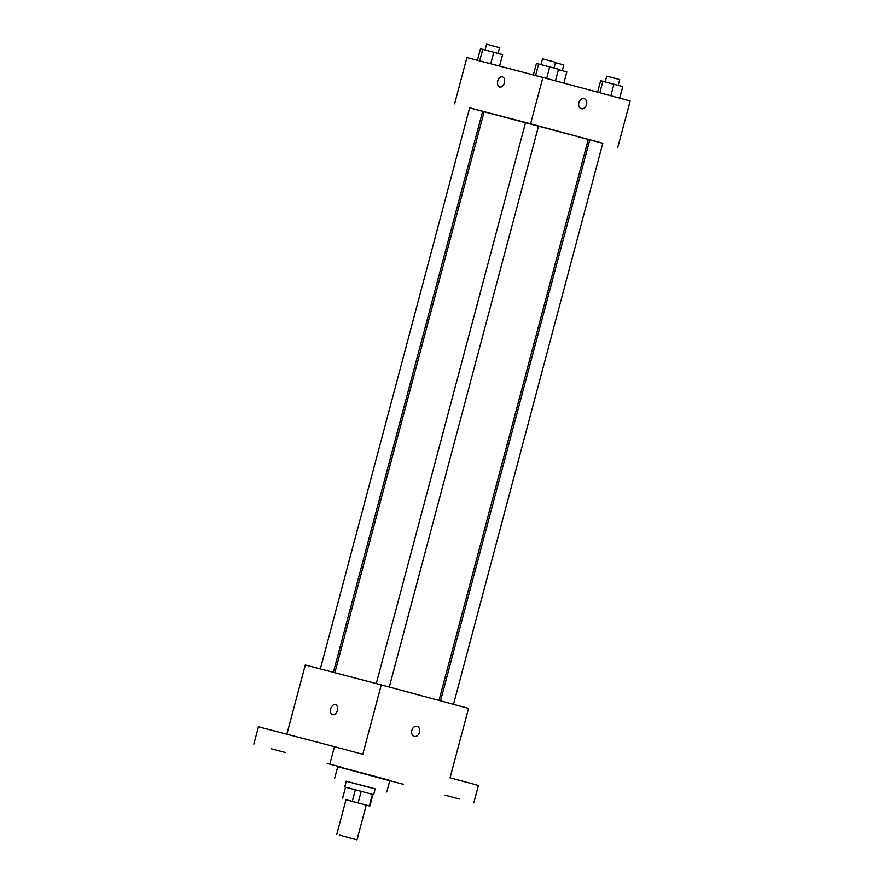 <?xml version="1.0" encoding="UTF-8"?>
<svg xmlns="http://www.w3.org/2000/svg" width="884" height="884" viewBox="0 0 884 884"><rect width="100%" height="100%" fill="white"/><g stroke="black" fill="none" stroke-linecap="round" stroke-linejoin="round"><path stroke-width="1.33" d="M339.257 835.048L357.014 839.8L339.257 835.048M336.76 834.408L345.998 799.7L369.866 806.053L345.998 799.722M369.324 805.888L372.396 794.318L361.202 791.313L358.131 802.882M352.274 801.324L355.346 789.755L345.6 787.202L342.528 798.771M355.346 789.755L361.202 791.313M372.396 794.318L345.456 787.18M342.373 798.738L345.6 787.202M344.738 786.981L346.274 781.191L370.241 787.522L375.203 788.893L373.667 794.672M346.263 781.268L375.181 788.959M334.704 778.108L337.787 766.538L372.96 775.809L389.855 780.395L386.772 791.965M389.789 780.66L403.435 784.318L389.767 780.705M271.266 748.792L285.642 752.593L271.266 748.792M327.191 763.444L341.567 767.246L327.191 763.444M444.983 795.158L459.36 798.959L444.983 795.158M389.767 780.738L337.743 766.726M473.802 802.805L478.421 785.445L450.055 777.809L468.531 708.393L381.28 684.89L362.805 754.317L334.45 746.682L329.831 764.03M411.856 730.328A5.238 3.956 -75.3 0 1 416.994 726.283A5.238 3.956 -75.3 0 1 419.491 732.35A5.238 3.956 -75.3 0 1 414.342 736.416A5.238 3.956 -75.3 0 1 411.856 730.328M334.45 746.682L258.459 726.781L253.841 744.14M381.28 684.89L305.289 665L286.869 734.217M335.39 704.592A5.238 3.437 105.1 0 1 335.412 704.603A5.238 3.437 105.1 0 1 337.368 710.548A5.238 3.437 105.1 0 1 332.682 714.714A5.238 3.437 105.1 0 1 330.726 708.769A5.238 3.437 105.1 0 1 335.39 704.592M335.401 704.592A5.238 3.437 105.1 0 1 335.412 704.603A5.238 3.437 105.1 0 0 330.726 708.78A5.238 3.437 105.1 0 0 332.693 714.714M416.994 726.283A5.238 3.956 -75.3 0 1 419.491 732.35A5.238 3.956 -75.3 0 1 414.342 736.416M334.87 672.746L484.156 111.682L527.173 122.887L538.577 125.937L389.28 687.045M538.577 125.97L588.291 139.385L439.005 700.437M333.367 672.348L482.653 111.296L469.647 107.837L320.351 668.945M440.508 700.846L589.794 139.771L598.579 142.092L602.8 143.23L453.503 704.338M602.789 143.285L469.636 107.881M482.631 111.384L484.123 111.793M588.258 139.484L589.761 139.882M530.588 123.738L542.909 77.46L630.159 100.953L617.839 147.23M578.865 102.632A5.238 3.956 -75.3 0 1 584.015 98.599A5.238 3.956 -75.3 0 1 586.512 104.666A5.238 3.956 -75.3 0 1 581.352 108.732A5.238 3.956 -75.3 0 1 578.865 102.632M542.909 77.46L466.918 57.559L454.597 103.837M499.703 87.03A5.238 3.437 105.1 0 1 497.747 81.085A5.238 3.437 105.1 0 1 502.41 76.908A5.238 3.437 105.1 0 1 502.421 76.908A5.238 3.437 105.1 0 1 504.377 82.864A5.238 3.437 105.1 0 1 499.703 87.03A5.238 3.437 105.1 0 1 497.736 81.085A5.238 3.437 105.1 0 1 502.41 76.908A5.238 3.437 105.1 0 1 502.432 76.908M584.004 98.599A5.238 3.956 -75.3 0 1 586.501 104.666A5.238 3.956 -75.3 0 1 581.352 108.732M499.548 66.101L502.598 54.642L482.73 49.338L480.487 48.786L477.415 60.311M493.78 52.266L490.719 63.792M482.73 49.338L479.658 60.897M485.051 49.957L486.576 44.2L488.178 44.609L499.582 47.659L498.057 53.416M563.848 83.096L566.821 71.935L558.423 69.67M555.406 62.698L563.804 64.952L562.268 70.709M555.45 80.831L558.522 69.284L549.715 66.919L536.411 63.427L533.35 74.952M549.715 66.919L546.644 78.466M538.654 63.991L535.582 75.538M540.975 64.598L542.511 58.841L551.296 61.162L555.517 62.3L553.981 68.068M619.673 98.124L622.745 86.577L600.634 80.72L597.584 92.179M613.927 84.212L610.855 95.748M602.877 81.284L599.816 92.776M605.197 81.892L606.722 76.135L615.507 78.455L619.728 79.593L618.203 85.361M357.014 839.8L366.252 805.092M372.949 794.484L369.866 806.053M525.571 122.478L376.275 683.586"/></g></svg>
